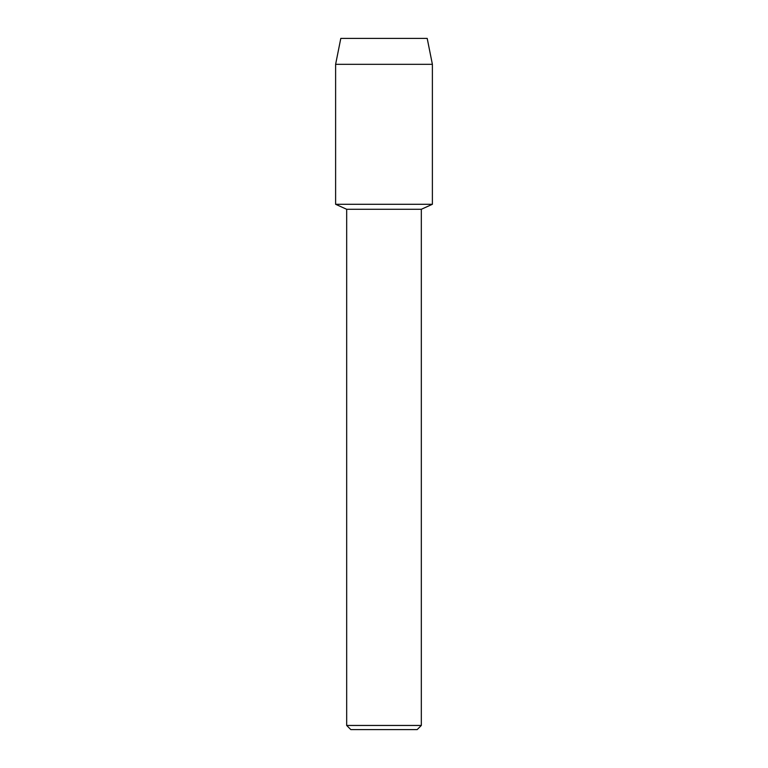 <?xml version="1.0" encoding="UTF-8"?>
<svg xmlns="http://www.w3.org/2000/svg" width="768" height="768" viewBox="0 0 768 768"><rect width="100%" height="100%" fill="white"/><g stroke="black" fill="none" stroke-linecap="round" stroke-linejoin="round"><path stroke-width="1.15" d="M427.2 38.4L340.8 38.4L427.2 38.4L432.384 64.32L432.384 204.288L384 204.288L432.384 204.288L421.325 209.28L421.325 725.453L346.675 725.453L350.822 729.6L417.178 729.6L421.325 725.453M346.675 725.453L346.675 209.28L421.325 209.28M340.8 38.4L335.616 64.32L335.616 204.288L384 204.288L335.616 204.288L346.675 209.28M335.616 64.32L432.384 64.32"/></g></svg>
